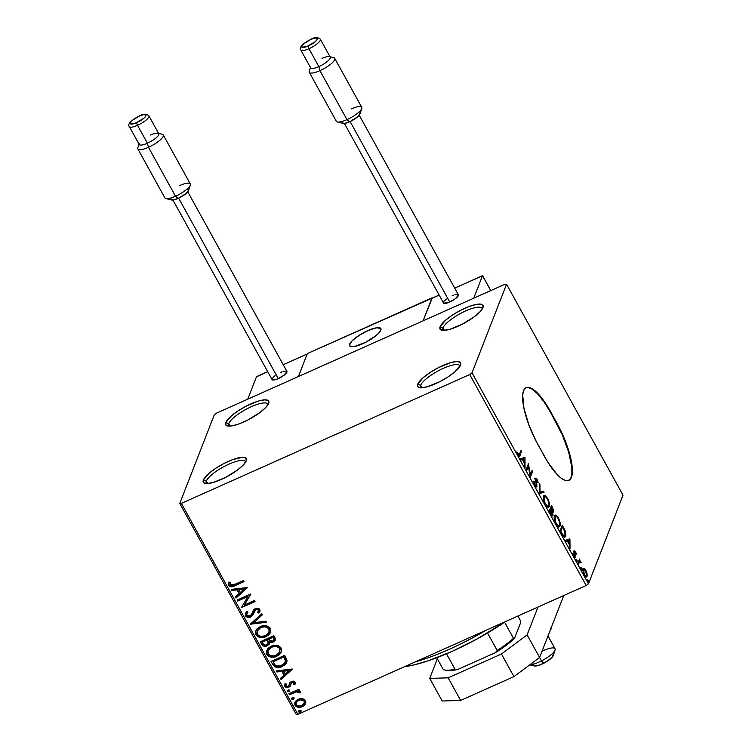 <?xml version="1.0" encoding="UTF-8"?>
<svg xmlns="http://www.w3.org/2000/svg" width="752" height="752" viewBox="0 0 752 752"><rect width="100%" height="100%" fill="white"/><g stroke="black" fill="none" stroke-linecap="round" stroke-linejoin="round"><path stroke-width="1.13" d="M267.956 404.698A22.316 5.922 -28.9 0 0 249.457 407.575A22.316 5.922 -28.9 0 0 228.749 423.573L225.76 422.558A24.543 6.514 151.1 0 1 250.388 404.097A24.543 6.514 151.1 0 1 268.718 403.147A24.543 6.514 151.1 0 1 268.624 403.41L265.644 407.593L259.854 412.594L247.916 419.964L239.559 423.705L232.359 425.811L229.548 426.14L226.042 425.284L225.76 422.558L231.325 415.931L238.205 410.799L246.459 405.995L258.641 400.976L264.826 399.829L268.332 400.684L268.624 403.41A24.543 6.514 151.1 0 1 250.021 418.855A24.543 6.514 151.1 0 1 227.395 425.952A24.543 6.514 151.1 0 1 225.76 422.558L228.749 423.573A22.316 5.922 151.1 0 1 248.395 408.092A22.316 5.922 151.1 0 1 267.768 404.078A22.316 5.922 151.1 0 1 267.956 404.698M230.14 426.102L228.749 423.573L230.14 426.102M245.566 462.151A22.316 5.922 -28.9 0 0 227.066 465.018A22.316 5.922 -28.9 0 0 206.358 481.017L203.369 480.011A24.543 6.514 151.1 0 1 228.006 461.549A24.543 6.514 151.1 0 1 246.327 460.591A24.543 6.514 151.1 0 1 246.233 460.854L243.253 465.037L237.463 470.047L225.534 477.417L213.352 482.436L207.157 483.583L203.651 482.737L203.369 480.011L208.934 473.375L215.815 468.242L224.068 463.448L232.434 459.707L242.445 457.272L245.942 458.128L246.233 460.854A24.543 6.514 151.1 0 1 227.63 476.307A24.543 6.514 151.1 0 1 205.005 483.404A24.543 6.514 151.1 0 1 203.369 480.011L206.358 481.017A22.316 5.922 151.1 0 1 226.014 465.544A22.316 5.922 151.1 0 1 245.378 461.531A22.316 5.922 151.1 0 1 245.566 462.151M207.759 483.555L206.358 481.017L207.759 483.555M459.886 366.384A22.316 5.922 -28.9 0 0 441.377 369.26A22.316 5.922 -28.9 0 0 420.669 385.259L417.68 384.244A24.543 6.514 151.1 0 1 442.317 365.782A24.543 6.514 151.1 0 1 460.638 364.833A24.543 6.514 151.1 0 1 460.544 365.096L454.979 371.723L448.098 376.855L439.845 381.659L427.662 386.678L421.468 387.825L417.971 386.97L417.68 384.244L423.244 377.617L430.135 372.484L438.378 367.681L450.561 362.661L456.755 361.515L460.262 362.37L460.544 365.096A24.543 6.514 151.1 0 1 441.941 380.54A24.543 6.514 151.1 0 1 419.315 387.647A24.543 6.514 151.1 0 1 417.68 384.244L420.669 385.259A22.316 5.922 151.1 0 1 440.324 369.777A22.316 5.922 151.1 0 1 459.688 365.773A22.316 5.922 151.1 0 1 459.886 366.384M422.069 387.797L420.669 385.259L422.069 387.797M482.267 308.94A22.316 5.922 -28.9 0 0 463.768 311.817A22.316 5.922 -28.9 0 0 443.06 327.806L440.07 326.8A24.543 6.514 151.1 0 1 464.708 308.339A24.543 6.514 151.1 0 1 483.028 307.38A24.543 6.514 151.1 0 1 482.934 307.643L479.955 311.826L474.164 316.836L462.236 324.206L450.053 329.226L443.859 330.372L440.352 329.526L440.07 326.8L445.635 320.164L452.525 315.032L460.769 310.238L469.135 306.496L476.336 304.391L481.28 304.24L482.652 304.917L482.934 307.643A24.543 6.514 151.1 0 1 464.332 323.097A24.543 6.514 151.1 0 1 441.706 330.194A24.543 6.514 151.1 0 1 440.07 326.8L443.06 327.806A22.316 5.922 151.1 0 1 462.715 312.334A22.316 5.922 151.1 0 1 482.079 308.32A22.316 5.922 151.1 0 1 482.267 308.94M444.46 330.344L443.06 327.806L444.46 330.344M567.929 480.772L570.223 479.062L571.031 477.511A44.631 13.047 65.9 0 0 553.434 417.962L553.829 417.792A44.631 13.047 -114.1 0 1 571.417 477.341L572.375 470.188L570.166 455.928L566.134 443.116L558.351 425.717L547.127 405.742L540.133 396.031L535.678 391.36L531.617 388.399L528.148 387.28L525.432 388.06L523.589 390.692L522.706 395.063L523.928 408.148L528.872 424.918L536.655 442.317L547.879 462.292L557.138 474.54L561.424 478.375L565.203 480.434L568.315 480.603L569.574 479.973L571.417 477.341A44.631 13.047 -114.1 0 1 568.832 480.415A44.631 13.047 -114.1 0 1 541.177 450.241A44.631 13.047 -114.1 0 1 526.174 387.618A44.631 13.047 -114.1 0 1 553.829 417.792L544.401 402.358L537.483 393.663L531.232 388.577L527.763 387.459L525.986 387.712A44.631 13.047 65.9 0 1 553.434 417.962L562.12 434.468L568.644 451.952L571.802 467.236L571.915 473.14L571.031 477.511A44.631 13.047 65.9 0 1 568.634 480.5M469.737 374.543L586.193 585.507L297.839 714.353L181.382 503.389L469.737 374.543L472.002 372.851L506.547 284.218L623.004 495.183L588.459 583.815L472.002 372.851L506.547 284.218L504.921 284.265L216.567 413.111L214.301 414.803L179.756 503.436L296.213 714.4L297.839 714.353L586.193 585.507L588.459 583.815L623.004 495.183L506.547 284.218L504.921 284.265L216.567 413.111L214.301 414.803L179.756 503.436L181.382 503.389L469.737 374.543L472.002 372.851L588.459 583.815L586.193 585.507L469.737 374.543M305.603 703.317L305.359 700.667L302.201 698.664L300.095 698.664L297.266 699.708L295.235 701.682L294.615 703.806L295.31 705.696L296.42 706.701L300.349 707.275L303.131 706.231L304.964 704.549L305.782 702.434L305.472 700.873L304.043 699.294L302.201 698.664L298.121 699.266L294.85 702.443L295.047 705.273C297.021 707.519 299.418 707.989 302.229 706.701L305.547 703.477M288.871 693.701L289.435 694.716L297.059 691.708L298.732 691.887L299.305 692.865L300.678 692.404L300.057 691.417L297.933 690.919L299.399 690.261L298.835 689.246L288.871 693.701L289.435 694.716L296.288 691.849L300.631 692.874L300.546 691.953L297.933 690.919L299.399 690.261L298.835 689.246L288.871 693.701M295.16 683.935L295 681.923L293.158 681.03L290.234 682.233L288.984 685.768L287.875 686.538L286.07 686.162L286.164 684.047L284.914 683.878L284.613 686.35L286.578 687.751L289.849 686.717L291.193 683.183L292.302 682.28L293.788 682.543L293.618 684.517L294.793 684.734L295.132 682.139L291.456 681.378L289.717 683.079M272.741 664.477L274.696 666.751L277.638 667.55L280.947 667.033L284.641 665.097L286.174 663.49L287.038 660.923L284.688 655.321L271.049 661.412L272.741 664.477C275.176 667.776 278.325 668.472 282.179 666.554L286.738 662.427L287.029 660.679L284.688 655.321L271.049 661.412L272.741 664.477M260.23 641.804L262.711 645.62L266.546 646.1L269.084 644.379L269.611 642.18L272.337 642.424L274.395 641.371L275.448 639.614L274.894 637.574L273.86 635.713L260.23 641.804L261.677 644.445C263.144 646.353 265.014 646.814 267.27 645.827L269.423 643.759L269.611 642.18L273.192 642.123L275.307 640.14L273.86 635.713L260.23 641.804M250.425 624.057L266.49 622.355L265.879 621.255L253.762 622.665L262.345 614.845L261.734 613.735L250.425 624.057L266.49 622.355L265.879 621.255L253.762 622.665L262.345 614.845L261.734 613.735L250.425 624.057M237.735 601.064L247.887 596.533L241.373 607.663L255.013 601.562L254.458 600.547L244.287 605.097L250.811 593.958L237.181 600.049L237.735 601.064L237.425 599.946L237.735 601.064L247.887 596.533L241.373 607.663L255.013 601.562L254.458 600.547L244.287 605.097L250.811 593.958L237.181 600.049L237.735 601.064M228.881 582.264L228.683 585.46L229.67 586.071L231.757 586.494L234.925 585.404C232.669 586.917 230.629 586.823 228.815 585.131L228.683 585.46C230.507 587.152 232.537 587.246 234.793 585.733L244.005 581.616L243.441 580.6L231.87 585.545L230.074 584.821L230.215 582.311L228.881 582.264L228.683 585.46L229.924 586.598L231.625 586.823L244.005 581.616L243.441 580.6L234.37 584.661L230.074 584.821L230.215 582.311L228.721 582.668M247.267 587.538L231.296 589.399L231.907 590.508L237.03 589.906L239.07 593.61L235.451 596.919L236.053 598.028L247.361 587.707L236.053 598.028L247.361 587.707L231.296 589.399L231.907 590.508L237.03 589.906L239.07 593.61L235.451 596.919L236.053 598.028L235.649 596.731L236.184 597.699L247.286 587.566M252.324 613.012L250.153 615.963L246.816 615.155L246.797 613.754L247.953 612.072L246.806 611.555L245.349 613.632L245.65 616.151L247.859 617.373L250.36 617.119L252.757 615.249L255.736 609.684L258.237 609.844L258.538 611.16L257.654 612.673L259.224 612.692L259.835 609.515L258.82 608.528L256.526 608.218L253.744 609.797L251.704 614.412L250.153 615.963L248.329 616.189L246.816 615.155L246.919 613.472L247.953 612.072L246.806 611.555L245.678 612.974L245.462 615.85L245.415 613.472M260.267 626.613L257.052 628.888L255.417 632.329L255.962 634.876L257.908 636.803L261.508 637.677L264.666 637.207L268.229 635.355L269.968 633.4L270.833 630.966L269.883 627.826L267.562 626.153L264.027 625.664L260.267 626.613L255.746 631.003L255.962 634.876C258.754 637.912 262.072 638.533 265.926 636.728L270.504 632.338L270.259 628.39C267.449 625.391 264.112 624.799 260.267 626.613M271.087 646.222L267.881 648.497L266.236 651.937L266.791 654.484L268.727 656.411L272.327 657.286L275.495 656.816L279.048 654.964L280.797 653.009L281.662 650.574L280.712 647.434L278.39 645.761L274.856 645.272L271.087 646.222L266.565 650.612L266.791 654.484C269.573 657.521 272.891 658.141 276.755 656.336L281.323 651.946L281.088 647.998C278.268 645 274.941 644.408 271.087 646.222M292.246 669.017L276.275 670.878L276.886 671.987L282 671.386L284.049 675.089L280.43 678.398L281.032 679.498L292.34 669.186L276.275 670.878L276.886 671.987L282 671.386L284.049 675.089L280.43 678.398L281.032 679.498L292.246 669.017M288.063 690.063L287.452 691.502L289.36 691.53L289.746 690.599L288.928 689.932L288.063 690.063L287.396 691.417L288.994 691.746L289.661 690.402L288.063 690.063M292.359 697.837L291.814 699.369L293.656 699.304L294.032 698.373L293.224 697.715L292.359 697.837L291.682 699.191L293.289 699.529L293.957 698.176L292.359 697.837M299.352 710.518L298.741 711.956L300.65 711.984L301.035 711.054L300.217 710.386L299.352 710.518L298.685 711.871L300.283 712.2L300.96 710.856L299.352 710.518M586.475 575.421L586.297 576.69L587.077 576.342L587.115 573.87L586.635 574.077L587.115 573.87L585.874 570.448L584.097 568.399L582.856 569.33L583.355 572.958L585.159 576.22L586.494 576.925L587.199 575.9L586.306 571.304L584.783 568.897L583.317 568.747L584.191 569.461M577.865 563.22L578.42 564.235L579.82 561.415L581.428 562.637L579.82 560.654L579.501 559.018L577.865 563.22L578.42 564.235L579.783 561.434L578.843 561.885L579.623 561.537L581.428 562.637L579.82 560.654L579.501 559.018L577.865 563.22M574.772 556.189L575.581 556.029L574.707 552.711L574.255 552.908L574.716 552.081L574.124 552.344L575.477 552.494L576.493 554.468L575.524 551.705L574.359 550.812L574.942 556.019L572.921 553.425L573.851 556.085L574.989 557.326L575.562 556.818L574.829 551.949L576.493 554.468L575.647 551.921L574.152 551.084L574.96 555.371L574.03 556.518M561.735 533.995L564.479 537.135L565.382 536.693L565.88 534.851L565.034 530.527L562.28 525.187L560.043 530.931L561.735 533.995L564.949 537.078L565.607 536.242L565.034 530.527L562.28 525.187L560.043 530.931L561.735 533.995M549.214 511.322L551.451 515.148L552.88 515.693L552.447 511.886L553.434 512.178L553.726 511.181L552.485 507.44L551.451 505.579L549.214 511.322L550.671 513.954C551.865 515.881 552.645 516.38 553.021 515.44L552.447 511.886L553.604 511.905L551.451 505.579L549.214 511.322M539.419 493.575L544.081 492.222L543.47 491.122L540.002 492.269L539.936 484.702L539.325 483.602L539.419 493.575L544.081 492.222L543.47 491.122L540.002 492.269L539.936 484.702L539.325 483.602L539.419 493.575M526.729 470.583L528.393 466.306L530.367 477.172L532.604 471.429L532.04 470.414L530.376 474.7L528.402 463.824L526.165 469.568L526.729 470.583L528.393 466.306L530.235 476.947L532.604 471.429L532.04 470.414L530.376 474.7L528.402 463.824L526.165 469.568L526.729 470.583M519.547 454.293L518.598 454.932L516.85 451.811L517.968 454.969L519.435 456.37L521.597 451.482L521.033 450.467L519.068 455.11L516.85 451.811L517.968 454.969L519.472 456.361L521.597 451.482L521.033 450.467L519.547 454.293M524.858 457.404L520.29 458.917L520.892 460.027L522.358 459.538L524.407 463.241L525.046 467.537L524.952 457.573L520.29 458.917L520.892 460.027L522.358 459.538L524.407 463.241L525.046 467.537L524.952 457.573L524.172 457.921L524.182 458.927L524.078 457.752L524.858 457.404M535.885 479.362L535.245 479.644L536.9 479.964L538.159 482.906L537.135 479.391L535.311 478.375L536.326 485.566L534.503 484.89L534.164 481.675L533.657 481.9L534.164 481.675L534.916 485.66L536.58 486.958L536.919 484.918L535.847 479.475L536.9 479.964L537.586 482.464L538.159 482.906L538.009 481.891L536.825 478.883L535.424 478.169L536.373 485.397L535.96 485.811L535.161 485.068L533.6 481.139L534.747 485.36L536.881 486.591L536.026 479.174L535.161 479.597M543.602 496.301L543.517 499.497L544.627 503.144L546.601 506.331L548.659 507.168L549.449 504.235L548.18 499.516L545.576 495.794L544.316 495.483L543.602 496.301C542.944 497.89 543.489 500.588 545.247 504.385L548.584 507.205L549.214 506.416C549.9 504.827 549.345 502.11 547.559 498.266L544.251 495.521L543.602 496.301M554.431 515.91L554.346 519.106L555.455 522.753L557.42 525.939L559.488 526.776L560.268 523.843L559.009 519.124L556.405 515.402L555.324 515.054L554.431 515.91C553.763 517.498 554.318 520.196 556.076 523.994L559.413 526.814L560.043 526.024C560.719 524.435 560.165 521.719 558.379 517.874L555.07 515.129L554.431 515.91M569.837 538.883L565.269 540.397L565.871 541.506L567.337 541.017L569.386 544.721L570.025 549.016L569.931 539.052L565.269 540.397L565.871 541.506L567.337 541.017L569.386 544.721L570.025 549.016L569.931 539.052L569.151 539.4L569.161 540.406L569.057 539.231L569.837 538.883M576.248 559.601L576.944 561.396L576.85 559.873L576.248 559.601L576.53 560.926L577.179 561.293L576.897 559.967L576.248 559.601L576.897 559.967L576.267 560.249L576.897 559.967M580.544 567.375L581.23 569.17L581.381 568.155L580.544 567.375L580.817 568.7L581.475 569.067L581.193 567.741L580.544 567.375L581.193 567.741L580.563 568.023L581.193 567.741M587.538 580.055L588.233 581.851L588.374 580.835L587.538 580.055L588.468 581.747L588.196 580.422L587.538 580.055L588.196 580.422L587.556 580.704L588.196 580.422M519.068 456.229L520.628 451.501L521.597 451.482L520.816 451.83L519.303 455.712L520.083 455.364L519.04 456.295M518.269 455.468L519.068 455.11M524.21 462.301L524.219 462.903L524.21 462.301M520.328 458.993L524.078 457.752L520.328 458.993M524.36 458.87L523.947 462.414L524.398 462.217L522.828 459.378L522.386 459.575L524.36 458.87L524.398 462.217L522.828 459.378L524.36 458.87M527.876 465.168L528.101 466.437L527.876 465.168M529.887 474.916L530.376 474.7L529.887 474.916M531.645 471.448L532.604 471.429L531.824 471.777L530.104 476.185L531.645 471.448M527.613 466.654L528.393 466.306L527.613 466.654L526.344 469.897L527.613 466.654M536.326 485.566L535.255 486.159M534.813 478.375L535.311 478.375M534.531 478.723L536.355 479.738M536.204 485.754L536.11 486.92L536.881 486.591L536.129 486.929L536.148 485.266M536.044 479.231L535.189 478.394M539.334 484.974L539.936 484.702L539.334 484.974M539.41 492.541L543.47 491.122L542.69 491.47L543.264 492.494L542.69 491.47L539.41 492.56M543.903 495.784L545.463 496.734M548.687 505.306L548.434 506.763L549.214 506.416L548.152 507.28M545.623 496.922L543.715 495.794M547.879 507.515L548.669 504.583M547.428 506.359L546.478 506.275M543.311 497.88L543.828 497.063M548.659 505.4L547.503 506.049L545.021 503.962L544.166 497.316L543.386 497.664L544.608 496.715L545.952 497.072L547.606 499.394L548.744 502.853L548.659 505.4C548.17 506.792 547.108 506.246 545.454 503.765C544.063 500.719 543.63 498.576 544.166 497.316C544.645 495.935 545.708 496.461 547.353 498.905C548.763 501.969 549.195 504.141 548.659 505.4L546.619 506.35M544.166 497.316L543.358 497.739M551.047 506.613L551.451 507.327L551.047 506.613M552.917 511.097L552.842 512.206M552.889 512.225L553.604 511.905L552.889 512.225M552.532 512.61L553.604 511.905M552.353 514.603L549.562 511.943L550.84 509.612L552.466 514.424L550.003 511.745L550.84 509.612L549.392 511.651L550.84 509.612L551.987 511.802L552.241 515.787L553.021 515.44L552.231 515.816M552.184 515.928L552.306 514.396M552.823 512.253L552.917 511.04M552.024 511.51L552.833 511.153L550.906 509.743L551.066 509.019L550.285 509.367L551 507.525L551.78 507.177L553.04 510.899L551.066 509.019L551.78 507.177L551 507.525L550.502 509.762L551.78 507.177L553.04 510.899M552.466 514.424L551.357 515.035M554.722 515.393L556.283 516.342M559.516 524.915L559.262 526.372L560.043 526.024L558.98 526.889M556.452 516.53L554.544 515.402M558.708 527.124L559.488 524.191M558.257 525.968L557.307 525.883M554.139 517.489L554.976 516.568M559.479 525.009L558.332 525.657L555.841 523.571L554.995 516.925L554.215 517.273L555.437 516.323L556.781 516.68L558.435 519.002L559.563 522.461L559.479 525.009C558.999 526.4 557.937 525.855 556.283 523.373C554.882 520.337 554.459 518.184 554.995 516.925C555.474 515.543 556.536 516.069 558.172 518.513C559.582 521.578 560.014 523.749 559.479 525.009L557.439 525.958M554.995 516.925L554.186 517.348M561.876 526.221L562.27 526.936L561.876 526.221M565.109 535.057L564.47 535.922L562.468 535.245L562.985 535.01L561.434 532.444L560.983 532.642L561.434 532.444L560.832 531.354L562.609 526.785L561.829 527.143L560.221 531.26L561.829 527.143L562.609 526.785L564.526 530.536L565.053 535.227L562.985 535.01L560.832 531.354L560.381 531.551L562.609 526.785L565.184 532.811L564.827 536.59L565.607 536.242L564.536 537.135M564.461 537.219L565.109 534.813M563.69 536.27L565.053 535.227M569.189 543.781L569.198 544.382L569.189 543.781M565.307 540.472L569.057 539.231L565.307 540.472M569.339 540.35L568.926 543.893L569.377 543.696L567.807 540.857L567.365 541.055L569.339 540.35L569.377 543.696L567.807 540.857L569.339 540.35M574.754 552.936L573.945 552.429M574.716 552.081L575.477 552.494M574.942 556.019L573.616 555.615L572.921 553.425L573.851 556.085L575.506 557.006L574.885 557.288L575.581 556.029L574.725 557.354L574.763 556.17M573.607 551.15L574.152 551.084M573.372 551.442L574.866 552.269M574.744 552.053L574.096 551.272M576.53 560.926L577.179 561.293M579.924 561.537L579.04 561.001L579.096 560.052L580.055 560.033L579.04 561.001L579.82 560.654L579.04 561.001L580.281 562.073M579.989 562.421L578.843 561.885L578.194 563.173L578.974 562.825L578.044 563.549L579.04 561.763M579.623 561.537L578.843 561.885M580.817 568.7L581.475 569.067M583.082 568.672L584.097 568.399L582.969 568.907L584.182 574.791C585.658 577.047 586.626 577.564 587.077 576.342L586.184 576.916M586.635 576.887L587.077 576.342M584.097 568.399L582.969 568.907M584.389 569.696L582.932 568.653M586.118 577.019L586.447 574.998M582.744 570.27L583.214 569.8M586.513 575.336L585.742 575.769L583.994 574.443L583.524 569.922L582.8 570.251L583.825 569.508L585.846 571.294L586.513 575.336C586.193 576.267 585.479 575.91 584.379 574.274L583.524 569.922C583.853 568.991 584.567 569.33 585.676 570.956L586.513 575.336L585.094 576.145M583.524 569.922L582.8 570.157M587.82 581.381L588.468 581.747M443.426 330.382A22.316 5.922 151.1 0 1 443.003 329.893A22.316 5.922 151.1 0 1 443.06 327.806A22.316 5.922 -28.9 0 0 443.426 330.382M421.035 387.835A22.316 5.922 151.1 0 1 420.612 387.336A22.316 5.922 151.1 0 1 420.669 385.259A22.316 5.922 -28.9 0 0 421.035 387.835M206.725 483.592A22.316 5.922 151.1 0 1 206.302 483.104A22.316 5.922 151.1 0 1 206.358 481.017A22.316 5.922 -28.9 0 0 206.725 483.592M229.116 426.14A22.316 5.922 151.1 0 1 228.693 425.651A22.316 5.922 151.1 0 1 228.749 423.573A22.316 5.922 -28.9 0 0 229.116 426.14M181.382 503.389L297.839 714.353L296.213 714.4L179.756 503.436L181.382 503.389M228.852 582.311L228.815 585.131L229.012 581.935M239.202 593.281L237.153 589.577L231.907 590.508L231.588 589.371L232.039 590.179L237.153 589.577L239.202 593.281M244.156 588.76L238.666 589.718L244.156 588.76L240.226 592.557L238.666 589.718L244.156 588.76M250.895 594.108L244.287 605.097L250.895 594.108M254.89 601.346L241.373 607.663L254.89 601.346M248.01 596.204L237.867 600.735L248.01 596.204M247.831 612.015L246.863 613.585M259.985 611.291L258.932 613.087L259.919 611.451L259.835 609.515L255.351 608.575L253.565 610.022L252.39 612.852M252.55 612.382L253.001 611.141M258.547 611.16L258.556 609.797L257.654 612.673L258.932 613.087L257.88 612.372L259.064 612.758L260.06 611.094M255.971 609.571L258.556 609.797L256.103 609.242L254.543 610.972L255.971 609.571M254.007 612.495L250.689 616.988L254.496 611.066M245.462 615.85C246.891 617.505 248.63 617.881 250.689 616.988L250.82 616.659C248.762 617.552 247.023 617.176 245.594 615.521L245.462 615.85M245.528 613.171L245.782 615.822L247.981 617.044L251.431 616.33L253.527 613.745M246.017 616.104L246.59 616.555M251.976 615.926L252.465 615.446M254.674 610.643L256.752 609.045L258.096 609.289L258.726 610.492M252.86 611.526L252.437 612.748M246.788 613.961L247.793 612.072M262.26 614.704L253.762 622.665L262.26 614.704M266.33 622.064L250.519 624.226L266.33 622.064M270.56 632.178L266.058 636.399C262.204 638.204 258.876 637.593 256.094 634.547L255.812 630.834M255.567 631.83L256.46 635.12L259.337 637.01L263.473 637.207L268.361 635.017M257.297 630.853L260.474 627.535M269.056 632.122L269.009 628.738L268.99 632.3L265.371 635.713C262.26 637.179 259.59 636.69 257.344 634.218L257.184 631.144L260.963 627.3L263.04 626.642L265.907 626.66L268.332 627.864L269.376 629.744L269.075 632.075M269.235 629.227L269.376 629.744M260.963 627.3L260.831 627.629C263.924 626.172 266.612 626.642 268.887 629.067L269.009 628.738C266.734 626.322 264.055 625.843 260.963 627.3L257.259 630.975M275.364 639.971L273.192 642.123L269.733 641.86L272.901 641.964L275.382 639.943M269.479 643.599L267.402 645.498C265.136 646.485 263.275 646.024 261.809 644.116L260.474 641.691L262.251 644.755L264.319 645.902L267.928 645.225L269.677 643.007M273.954 641.465L274.527 641.042M268.229 643.214L268.398 641.804L267.383 639.604L268.173 643.374L266.706 644.812C264.986 645.46 263.689 644.981 262.824 643.355L262.316 641.87L267.383 639.604L268.304 643.035M273.907 639.811L273.155 637.019L273.86 639.971L272.609 641.118L268.943 639.82L268.784 638.974L273.155 637.019L274.066 639.115L273.465 640.356M268.652 639.303L273.155 637.019L268.652 639.303L273.023 637.348L273.935 639.679L272.985 640.92L271.406 641.418L269.959 641.089L268.652 639.303M262.185 642.199L267.383 639.604L262.185 642.199L267.251 639.933L268.285 642.96L267.439 644.37L265.428 645.103L263.67 644.52L262.185 642.199M281.389 651.787L276.886 656.007C273.023 657.812 269.705 657.201 266.922 654.155L266.631 650.442M266.387 651.439L267.289 654.729L270.156 656.618L274.292 656.816L279.189 654.625M268.126 650.461L271.303 647.143L276.087 646.165L279.697 648.111L279.904 651.683M280.064 648.835L280.205 649.352M279.876 651.74L278.033 654.221L274.113 655.979L269.742 655.377L268.314 654.061L267.731 652.313L268.455 649.869L269.836 648.327L272.675 646.852L276.595 646.598L279.838 648.346C277.563 645.93 274.875 645.451 271.782 646.908L271.66 647.237C274.753 645.78 277.432 646.259 279.706 648.675L279.819 651.909L276.2 655.321C273.089 656.797 270.41 656.299 268.173 653.826L268.013 650.753L271.782 646.908L268.079 650.583M286.803 662.258L282.301 666.234C278.456 668.143 275.307 667.447 272.873 664.148L275.119 666.601L279.124 667.156L284.115 665.247L286.785 662.296M285.393 659.579L283.974 656.628L285.45 660.717L285.234 662.268L281.615 665.539L275.458 665.454L273.004 661.807L283.974 656.628L273.136 661.478L283.974 656.628L285.093 658.799M292.265 669.045L281.032 679.498L280.628 678.21L281.163 679.178L292.265 669.045M284.181 674.76L282.132 671.057L276.886 671.987L276.567 670.85L277.009 671.658L282.132 671.057L284.181 674.76M289.135 670.239L283.645 671.198L289.135 670.239L285.205 674.036L283.645 671.198L289.135 670.239M293.741 684.188L294.07 682.421L293.618 684.517L294.793 684.734L295.226 683.775M294.793 684.734L293.788 684.198L294.925 684.405L295.216 683.794M293.976 683.747L293.618 684.517M292.067 682.374L294.07 682.421L292.19 682.045L291.297 683.023L292.067 682.374M290.563 685.57L291.297 683.023M291.24 683.032L290.958 684.16M290.14 686.397L288.909 687.093L290.498 685.749M289.116 685.439L289.548 683.897L288.166 686.435L285.882 685.909L286.164 684.047L284.914 683.878L284.717 686.567L288.909 687.093L284.717 686.567L285.046 683.549M284.914 683.878L284.613 684.461M286.108 684.038L285.873 684.621L286.164 684.047M289.191 685.288L288.984 685.768M290.103 682.393L289.783 682.929M289.962 682.478L289.21 685.26M285.901 684.611L286.164 683.935M284.566 684.856L285.177 686.698L287.273 687.469L289.652 686.661L290.714 685.157M291.419 682.694L293.205 681.895L294.126 683.342M289.708 691.06L289.661 690.402M289.793 690.073L288.994 691.746L287.396 691.417L287.433 690.599M287.358 690.768L287.396 691.417M287.555 690.28L288.035 691.492L289.764 690.881M299.277 690.045L297.933 690.919L299.277 690.045M300.678 692.545L299.305 692.865L299.362 692L296.42 691.52L289.435 694.716L289.125 693.588L289.558 694.387L297.19 691.379L300.678 692.545M293.769 692.517L294.634 692.15M293.994 698.834L293.957 698.176M294.088 697.847L293.289 699.529L291.682 699.191L291.729 698.373M291.644 698.542L291.682 699.191M291.851 698.053L292.331 699.275L294.051 698.655M305.227 704.135L302.36 706.372C299.54 707.66 297.153 707.19 295.169 704.953L294.916 702.283M295.019 702.011L294.963 704.511L296.852 706.532M297.501 706.777L302.36 706.372L304.786 704.615L305.726 702.988M304.287 703.045L304.269 700.883L304.222 703.214L301.655 705.686C299.578 706.683 297.783 706.363 296.269 704.727L296.166 702.641L298.798 699.952L296.608 701.719L300.208 699.51L303.808 700.291L304.325 702.951M296.156 702.669L297.444 701.024L300.086 699.83L304.269 700.883C302.718 699.275 300.894 698.965 298.798 699.952L298.676 700.281C300.762 699.294 302.586 699.604 304.137 701.212L304.391 702.603L303.432 704.464L300.264 706.128L296.72 705.32L296.015 704.051L296.232 702.481M300.997 711.514L300.96 710.856M301.082 710.527L300.283 712.2L298.685 711.871L298.732 711.054M298.647 711.223L298.685 711.871M298.854 710.734L299.324 711.947L301.054 711.336M240.226 592.557L238.666 589.718L244.024 589.089L240.226 592.557M265.371 635.713L261.057 636.446L258.444 635.459L256.968 633.222L257.635 630.261L259.882 628.117L262.373 627.093L265.136 626.886L267.768 627.835L269.113 629.556L269.056 632.131L267.975 633.898L265.371 635.713M283.852 656.957L285.459 661.121L284.012 664.007L279.509 666.216L276.924 666.169L275.157 665.182L273.004 661.807L283.852 656.957M285.205 674.036L283.645 671.198L289.003 670.568L285.205 674.036M486.13 630.223A100.42 26.63 151.1 0 1 415.095 661.957A100.42 26.63 -28.9 0 0 486.13 630.223M404.153 666.845A95.955 25.446 -28.9 0 0 505.654 621.49L477.003 638.993L452.093 651.382L428.367 660.726L414.23 664.862L404.153 666.845M380.803 330.231A17.851 4.738 151.1 0 1 365.087 342.621A17.851 4.738 151.1 0 1 349.595 345.826A17.851 4.738 151.1 0 1 349.633 344.162L349.84 346.146L354.436 346.531L365.754 342.282L374.43 336.915L378.641 333.277L380.803 330.231L380.597 328.248L378.049 327.628L373.547 328.464L364.692 332.121L356.006 337.479L351.795 341.117L349.633 344.162A17.851 4.738 151.1 0 1 365.359 331.782A17.851 4.738 151.1 0 1 380.85 328.568A17.851 4.738 151.1 0 1 380.803 330.231M307.352 353.562L432.203 298.13L423.085 320.831L298.394 376.545L423.085 320.831L431.855 298.347L423.085 320.831L473.741 298.196L423.085 320.831L432.043 297.848L307.352 353.562L298.394 376.545L307.352 353.562M529.803 664.796L534.446 665.943A11.158 2.961 -28.9 0 0 543.517 663.358L541.478 660.905A15.623 4.145 151.1 0 1 529.981 664.655A15.623 4.145 -28.9 0 0 541.478 660.905L539.588 657.492L541.478 660.905A15.623 4.145 -28.9 0 0 555.042 648.732L547.992 635.976M365.35 342.489L365.35 342.489A17.851 4.738 151.1 0 1 349.595 345.826A17.851 4.738 151.1 0 1 365.096 331.914A17.851 4.738 151.1 0 1 380.85 328.568A17.851 4.738 151.1 0 1 365.35 342.489L376.479 335.298L379.863 331.848L380.738 330.401L380.691 328.342L376.301 327.816L368.179 330.457L359.061 335.364L352.021 340.891L349.426 345.177L350.676 346.597L356.551 346.023L365.35 342.489M553.115 654.513L552.598 656.703L547.296 661.196L539.739 665.012L534.352 665.924M533.779 665.586L533.751 664.298M542.032 651.27A15.623 4.145 151.1 0 1 555.061 650.019A15.623 4.145 151.1 0 1 541.478 660.905L543.517 663.358A11.158 2.961 -28.9 0 0 553.228 655.575L555.061 650.019M256.507 376.696L247.737 399.18L256.507 376.696L267.703 371.685L257.165 376.526M298.394 376.545L247.737 399.18L298.394 376.545L307.164 354.06L298.394 376.545M283.241 364.748L307.192 353.995L283.241 364.748M431.855 298.347L439.159 295.085L432.513 298.177M454.697 288.138L482.511 275.711L473.741 298.196L482.511 275.711L490.727 290.601L482.54 275.646L454.697 288.138M482.483 275.843L454.669 288.091M351.128 108.965A14.504 3.845 151.1 0 1 361.768 108.485A14.504 3.845 151.1 0 1 346.963 119.634A14.504 3.845 151.1 0 1 337.347 121.965L343.025 123.375A10.039 2.66 -28.9 0 0 349.68 121.758L346.963 119.634L319.929 70.66L318.848 66.608A11.158 2.961 151.1 0 1 310.661 66.975L309.288 71.139A14.504 3.845 -28.9 0 0 319.929 70.66A14.504 3.845 151.1 0 1 309.307 72.333L336.341 121.307A14.504 3.845 -28.9 0 0 346.963 119.634A14.504 3.845 -28.9 0 0 361.74 107.292L334.706 58.318A14.504 3.845 151.1 0 1 319.929 70.66L346.963 119.634L349.68 121.758L357.614 116.861L360.001 113.505M300.734 49.82A11.158 2.961 -28.9 0 0 308.969 48.711A2.228 0.649 -114.1 0 1 308.254 46.004A8.93 2.369 151.1 0 1 301.74 46.201A8.93 2.369 151.1 0 1 310.811 39.442A2.228 0.649 -114.1 0 1 310.952 39.283A2.228 0.649 65.9 0 0 310.811 39.442L303.761 43.795L302.135 45.496L301.843 47.197L306.76 46.624L315.304 41.651L317.325 39.245L317.222 38.249L314.928 38.061L310.811 39.442A8.93 2.369 151.1 0 1 317.325 39.245A8.93 2.369 151.1 0 1 308.254 46.004A2.228 0.649 65.9 0 0 308.969 48.711A11.158 2.961 151.1 0 1 300.8 49.999C298.657 47.865 302.041 44.293 310.943 39.283A2.228 0.649 65.9 0 1 311.14 39.292M300.8 49.999L310.679 67.896A11.158 2.961 -28.9 0 0 318.848 66.608L308.969 48.711L318.848 66.608A11.158 2.961 -28.9 0 0 330.213 57.105L320.343 39.217A11.158 2.961 151.1 0 1 308.969 48.711A11.158 2.961 -28.9 0 0 320.408 39.395M344.388 123.413L443.52 302.99A8.479 2.247 -28.9 0 0 449.734 302.013L350.112 121.561L449.734 302.013A8.479 2.247 -28.9 0 0 458.372 294.793L359.24 115.216M446.566 299.023L444.573 300.753M443.924 301.533L443.445 302.746M443.642 303.141L448.305 302.595L455.317 298.76L458.447 295.038L457.78 294.408L454.904 294.746M453.578 295.188L452.159 295.771M342.357 121.984L342.245 122.632M342.47 123.102L345.055 123.319L349.68 121.758A10.039 2.66 -28.9 0 0 359.926 114.041L361.768 108.485M359.776 113.035L358.337 112.687M319.929 70.66A14.504 3.845 -28.9 0 0 332.187 62.858A14.504 3.845 -28.9 0 0 333.709 57.66L329.451 56.607A11.158 2.961 151.1 0 1 328.276 60.602A11.158 2.961 151.1 0 1 318.848 66.608L319.929 70.66M322.044 58.393A11.158 2.961 151.1 0 1 329.451 56.607M179.672 185.575A14.504 3.845 151.1 0 1 190.312 185.095A14.504 3.845 151.1 0 1 175.517 196.244A14.504 3.845 151.1 0 1 165.901 198.575L171.578 199.985A10.039 2.66 -28.9 0 0 178.233 198.368L175.517 196.244L148.482 147.27L147.401 143.209A11.158 2.961 151.1 0 1 139.214 143.585L137.842 147.749A14.504 3.845 -28.9 0 0 148.482 147.27A14.504 3.845 151.1 0 1 137.86 148.943L164.895 197.917A14.504 3.845 -28.9 0 0 175.517 196.244A14.504 3.845 -28.9 0 0 190.294 183.902L163.259 134.928A14.504 3.845 151.1 0 1 148.482 147.27L175.517 196.244L178.233 198.368L186.167 193.471L188.555 190.115M129.278 126.43A11.158 2.961 -28.9 0 0 137.522 125.321A2.228 0.649 -114.1 0 1 136.798 122.614A8.93 2.369 151.1 0 1 130.284 122.811A8.93 2.369 151.1 0 1 139.364 116.052A2.228 0.649 -114.1 0 1 139.496 115.893A2.228 0.649 65.9 0 0 139.364 116.052L132.314 120.405L130.284 122.811L130.387 123.807L135.304 123.234L143.848 118.261L145.474 116.56L145.766 114.859L143.472 114.671L139.364 116.052A8.93 2.369 151.1 0 1 145.869 115.846A8.93 2.369 151.1 0 1 136.798 122.614A2.228 0.649 65.9 0 0 137.522 125.321A11.158 2.961 151.1 0 1 129.353 126.609C127.21 124.465 130.585 120.903 139.487 115.893A2.228 0.649 65.9 0 1 139.693 115.902M129.353 126.609L139.233 144.497A11.158 2.961 -28.9 0 0 147.401 143.209L137.522 125.321L147.401 143.209A11.158 2.961 -28.9 0 0 158.766 133.715L148.887 115.827A11.158 2.961 151.1 0 1 137.522 125.321A11.158 2.961 -28.9 0 0 148.962 115.996M172.941 200.023L272.074 379.6A8.479 2.247 -28.9 0 0 278.278 378.623L178.666 198.171L278.278 378.623A8.479 2.247 -28.9 0 0 286.916 371.403L187.784 191.826M275.119 375.633L273.117 377.363M272.468 378.143L271.998 379.356M272.186 379.751L276.858 379.205L283.871 375.37L286.991 371.648L286.324 371.018L283.448 371.356M282.132 371.798L280.712 372.381M170.901 198.594L170.789 199.242M171.024 199.712L173.609 199.919L178.233 198.368A10.039 2.66 -28.9 0 0 188.479 190.651L190.312 185.095M188.32 189.645L186.891 189.297M148.482 147.27A14.504 3.845 -28.9 0 0 160.74 139.468A14.504 3.845 -28.9 0 0 162.253 134.27L157.995 133.217A11.158 2.961 151.1 0 1 156.83 137.212A11.158 2.961 151.1 0 1 147.401 143.209L148.482 147.27M150.597 135.003A11.158 2.961 151.1 0 1 157.995 133.217M551.028 627.666L550.868 629.49L549.374 631.915M549.787 631.37A22.316 5.922 -28.9 0 0 551.047 628.898L551.479 627.036M563.756 595.537L539.616 657.474L513.936 676.621L460.638 700.441L442.204 701.005L429.721 678.398L437.354 658.818L429.721 678.398L442.204 701.005L460.638 700.441L448.154 677.834L429.721 678.398L448.154 677.834L501.462 654.014L448.154 677.834L460.638 700.441L513.936 676.621L501.462 654.014L513.936 676.621L539.616 657.474L527.133 634.876L501.462 654.014L527.133 634.876L537.981 607.052L527.133 634.876L539.616 657.474L563.756 595.537M436.752 657.727L443.332 669.647A46.859 12.427 -28.9 0 0 455.026 669.289L446.491 653.817L455.026 669.289A46.859 12.427 151.1 0 1 444.075 669.863A46.859 12.427 151.1 0 1 443.332 669.647L436.752 657.727M444.075 669.863L445.776 670.286A45.524 12.07 -28.9 0 0 458.024 669.365L495.436 652.642L497.175 650.452L487.54 632.996L497.175 650.452A46.859 12.427 -28.9 0 0 513.475 638.307L514.481 638.439L510.533 641.926L495.436 652.642A45.524 12.07 -28.9 0 0 514.481 638.439L520.628 622.684L520.393 620.55L517.893 616.029L520.393 620.55L520.628 622.684L514.481 638.439L513.475 638.307L504.592 622.214L513.475 638.307A46.859 12.427 151.1 0 1 497.175 650.452L495.436 652.642L458.024 669.365L455.026 669.289L458.024 669.365L449.771 670.624L445.729 670.276M544.251 495.521L543.47 495.869M555.07 515.129L554.29 515.477M574.829 551.949L574.049 552.297M576.342 559.479L575.562 559.826M580.638 567.252L579.858 567.6M587.632 579.933L586.851 580.281M307.192 353.985L283.213 364.701M267.674 371.638L256.629 376.583M431.977 298.234L439.13 295.038M490.793 290.582L482.54 275.636M320.343 39.217C317.889 37.027 314.759 37.055 310.943 39.283M148.887 115.827C146.433 113.637 143.303 113.665 139.487 115.893"/></g></svg>
